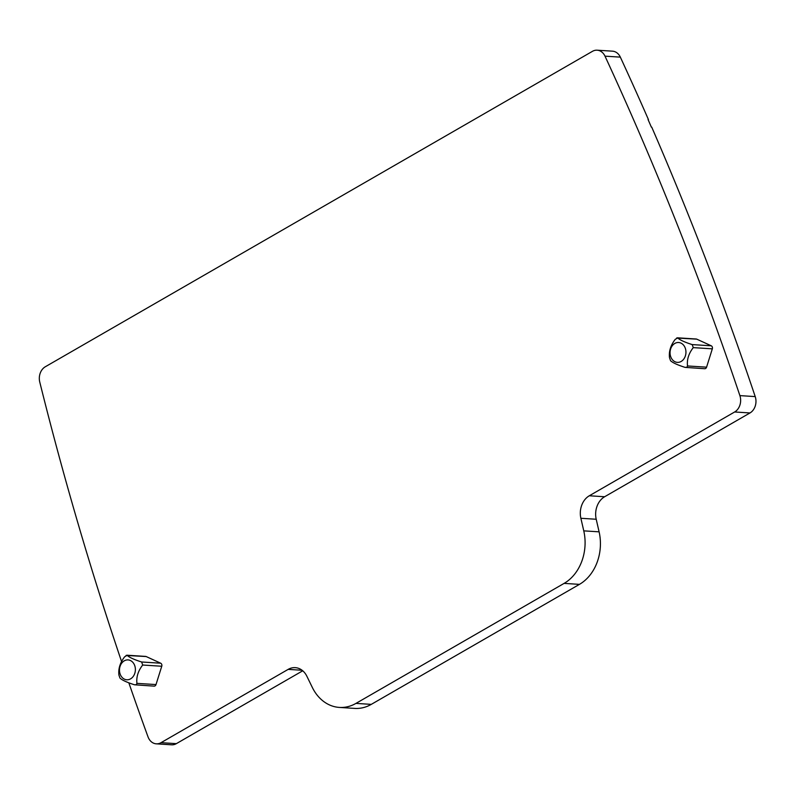 <?xml version="1.0" encoding="UTF-8"?>
<svg xmlns="http://www.w3.org/2000/svg" width="795" height="795" viewBox="0 0 795 795"><rect width="100%" height="100%" fill="white"/><g stroke="black" fill="none" stroke-linecap="round" stroke-linejoin="round"><path stroke-width="1.19" d="M121.565 661.549A3109.722 2481.891 93.6 0 1 39.75 382.027A12.442 9.928 93.6 0 1 45.305 366.763L592.424 51.347A12.442 9.928 93.6 0 1 597.154 50.194L612.488 51.168A12.442 9.928 93.6 0 1 620.339 57.131A3109.722 2481.891 93.6 0 1 648.432 119.568L648.134 119.737M648.432 119.568L648.054 119.538A3109.732 2481.891 93.6 0 1 651.353 127.111L651.731 127.14A3109.722 2481.891 93.6 0 1 755.22 396.596A12.442 9.928 93.6 0 1 749.983 412.953L604.637 496.746A18.663 14.886 93.6 0 0 596.21 519.254L599.102 531.835A43.536 34.742 93.6 0 1 579.446 584.365L371.285 704.37A43.536 34.742 93.6 0 1 354.709 708.405L339.376 707.421A43.536 34.742 93.6 0 1 312.286 687.367L306.87 676.247A18.663 14.886 93.6 0 0 295.263 667.651A18.663 14.886 93.6 0 0 288.158 669.38L161.017 742.679A12.442 9.928 93.6 0 1 156.277 743.832A12.442 9.928 93.6 0 1 148.009 736.836A3109.722 2481.891 93.6 0 1 128.84 682.826M597.154 50.194A12.442 9.928 93.6 0 1 605.005 56.157A3109.722 2481.891 93.6 0 1 739.887 395.612A12.442 9.928 93.6 0 1 734.65 411.979L589.304 495.772L604.637 496.746M302.736 670.791L176.351 743.653A12.442 9.928 93.6 0 1 171.611 744.806L156.277 743.832M339.376 707.421A43.536 34.742 93.6 0 0 355.951 703.396L564.112 583.381A43.536 34.742 93.6 0 0 583.769 530.861L580.877 518.28A18.663 14.886 93.6 0 1 589.304 495.772M126.802 655.209L145.644 656.412A2.365 1.888 93.6 0 1 146.191 656.551L160.689 663.209A2.365 1.888 93.6 0 1 161.753 666.25L156.009 684.575A2.365 1.888 93.6 0 1 154.091 686.135L134.484 684.783C126.962 682.378 122.132 680.162 119.985 678.115L118.922 675.084C118.187 668.774 120.095 662.662 124.676 656.759L127.13 655.338C129.317 657.395 134.146 659.621 141.629 661.996L142.693 665.027C138.111 670.94 136.203 677.052 136.939 683.362L136.293 684.724L134.484 684.783M677.37 337.805L696.211 339.008A2.365 1.888 93.6 0 1 696.758 339.147L711.257 345.805A2.365 1.888 93.6 0 1 712.32 348.836L706.576 367.171A2.365 1.888 93.6 0 1 704.668 368.721L685.061 367.37C677.529 364.975 672.699 362.749 670.553 360.711L669.499 357.68C668.754 351.37 670.672 345.259 675.243 339.346L677.698 337.935C679.884 339.992 684.724 342.208 692.197 344.593L693.26 347.624C688.689 353.536 686.771 359.648 687.516 365.958L686.87 367.31L685.061 367.37M126.047 655.438L146.191 656.551M676.615 338.034L696.758 339.147M130.589 678.851A9.947 7.94 93.6 0 1 120.134 674.051A9.947 7.94 93.6 0 1 124.278 660.834A9.947 7.94 93.6 0 1 134.733 665.634A9.947 7.94 93.6 0 1 130.589 678.851M674.846 343.43A9.947 7.94 93.6 0 1 685.3 348.23A9.947 7.94 93.6 0 1 681.156 361.447A9.947 7.94 93.6 0 1 670.702 356.647A9.947 7.94 93.6 0 1 674.846 343.43M605.005 56.157L620.339 57.131M739.887 395.612L755.22 396.596M734.65 411.979L749.983 412.953M161.017 742.679L176.351 743.653M580.877 518.28L596.21 519.254M583.769 530.861L599.102 531.835M564.112 583.381L579.446 584.365M355.951 703.396L371.285 704.37M288.158 669.38L302.09 670.264M160.689 663.209L141.629 661.996M161.753 666.25L142.693 665.027M156.009 684.575L136.939 683.362M712.32 348.836L693.26 347.624M711.257 345.805L692.197 344.593M706.576 367.171L687.516 365.958"/></g></svg>
